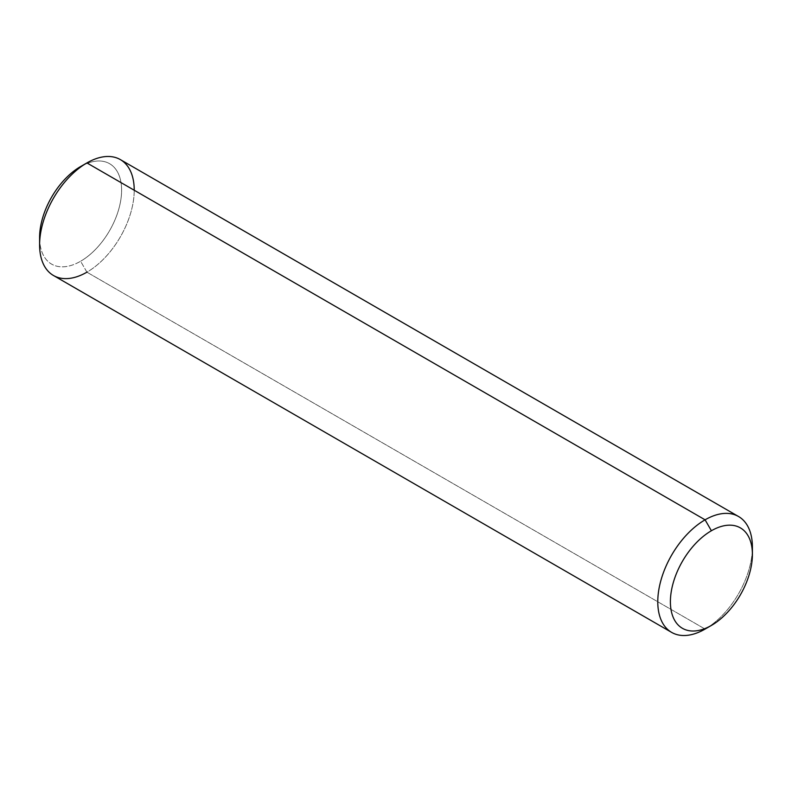 <?xml version="1.0" encoding="UTF-8"?>
<svg xmlns="http://www.w3.org/2000/svg" width="792" height="792" viewBox="0 0 792 792"><rect width="100%" height="100%" fill="white"/><g stroke="black" fill="none" stroke-linecap="round" stroke-linejoin="round"><path stroke-width="0.59" stroke-dasharray="3.96 2.97" d="M39.6 237.58A57.984 33.482 120 0 0 80.606 261.251L86.912 272.181L705.088 629.076L86.912 272.181A66.904 38.63 120 0 0 130.621 213.216A66.904 38.63 120 0 0 120.364 159.608M53.46 275.487A66.904 38.63 120 0 0 86.912 272.181L80.606 261.251A57.984 33.482 -60 0 1 39.709 241.025M83.645 164.934A57.984 33.482 -60 0 1 121.572 192.01A57.984 33.482 -60 0 1 80.606 261.251A57.984 33.482 120 0 0 121.602 190.238A57.984 33.482 120 0 0 80.606 166.558M752.291 550.975A66.904 38.63 -60 0 1 705.088 629.076A66.904 38.63 120 0 0 752.4 547.133M134.224 190.238A66.904 38.63 -60 0 1 86.912 272.181"/><path stroke-width="1.19" d="M752.4 554.42L752.4 547.133A66.904 38.63 120 0 0 705.088 519.819A66.904 38.63 -60 0 1 738.54 516.513L120.364 159.608A66.904 38.63 120 0 0 86.912 162.924L705.088 519.819L711.394 530.749A57.984 33.482 120 0 0 675.893 622.264A57.984 33.482 120 0 0 746.906 581.269A57.984 33.482 120 0 0 711.394 530.749A57.984 33.482 -60 0 1 752.4 554.42A57.984 33.482 -60 0 1 711.394 625.442A57.984 33.482 -60 0 1 670.398 601.762A57.984 33.482 -60 0 1 711.394 530.749L705.088 519.819A66.904 38.63 120 0 0 657.776 601.762A66.904 38.63 120 0 0 705.088 629.076L711.394 625.442L705.088 629.076A66.904 38.63 -60 0 1 671.636 632.392A66.904 38.63 -60 0 1 661.379 578.784A66.904 38.63 -60 0 1 705.088 519.819L86.912 162.924L80.606 166.558A57.984 33.482 120 0 0 39.6 237.58L39.6 244.867A66.904 38.63 -60 0 1 86.912 162.924A66.904 38.63 120 0 0 43.204 221.879A66.904 38.63 120 0 0 53.46 275.487L671.636 632.392M86.912 272.181A66.904 38.63 -60 0 1 39.6 244.867M39.709 241.025A57.984 33.482 -60 0 1 83.645 164.934M738.54 516.513A66.904 38.63 -60 0 1 752.291 550.975M86.912 162.924L80.606 166.558L86.912 162.924A66.904 38.63 -60 0 1 134.224 190.238M705.088 629.076L711.394 625.442"/></g></svg>
